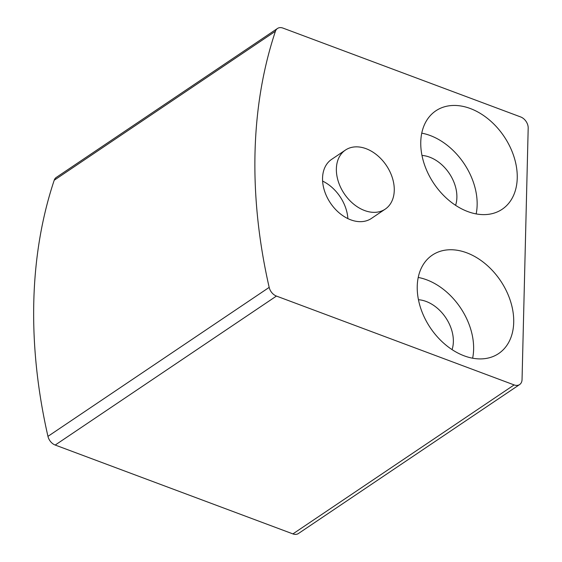 <?xml version="1.0" encoding="UTF-8"?>
<svg xmlns="http://www.w3.org/2000/svg" width="562" height="562" viewBox="0 0 562 562"><rect width="100%" height="100%" fill="white"/><g stroke="black" fill="none" stroke-linecap="round" stroke-linejoin="round"><path stroke-width="0.84" d="M520.679 116.952L282.988 28.1A9.498 6.758 56 0 0 277.48 28.465A9.498 6.758 56 0 0 275.436 31.247A522.288 371.882 56 0 0 269.177 287.386A9.498 6.758 56 0 0 276.434 296.069L514.125 384.921A9.498 6.758 56 0 0 519.632 384.556A9.498 6.758 56 0 0 522.049 379.561L528.189 128.08A9.498 6.758 56 0 0 520.679 116.952M277.48 28.465L56.256 177.444A9.498 6.758 56 0 0 54.212 180.226A522.288 371.882 56 0 0 47.953 436.365A9.498 6.758 56 0 0 55.209 445.048L292.907 533.9A9.498 6.758 56 0 0 298.408 533.535L519.632 384.556M385.209 209.141L371.384 218.456A35.61 25.353 -124 0 1 330.463 203.079A35.61 25.353 -124 0 1 331.601 159.383L345.426 150.068A35.61 25.353 -124 0 1 366.073 148.684A35.61 25.353 -124 0 1 392.353 177.796A35.61 25.353 -124 0 1 385.209 209.141A35.61 25.353 -124 0 1 344.288 193.771A35.61 25.353 -124 0 1 345.426 150.068M466.741 252.802A59.354 42.262 -124 0 1 510.535 301.316A59.354 42.262 -124 0 1 498.635 353.561A59.354 42.262 -124 0 1 430.429 327.941A59.354 42.262 -124 0 1 432.326 255.106A59.354 42.262 -124 0 1 466.741 252.802M470.268 108.508A59.354 42.262 -124 0 1 514.061 157.023A59.354 42.262 -124 0 1 502.161 209.268A59.354 42.262 -124 0 1 433.955 183.648A59.354 42.262 -124 0 1 435.852 110.812A59.354 42.262 -124 0 1 470.268 108.508M421.767 133.159A59.354 42.262 -124 0 1 430.169 135.512A59.354 42.262 -124 0 1 476.154 213.925M421.985 155.435A34.422 24.51 -124 0 1 429.642 157.156A34.422 24.51 -124 0 1 455.592 205.341M418.24 277.452A59.354 42.262 -124 0 1 426.642 279.799A59.354 42.262 -124 0 1 472.628 358.219M418.458 299.729A34.422 24.51 -124 0 1 426.115 301.443A34.422 24.51 -124 0 1 452.066 349.634M322.616 181.097A35.61 25.353 -124 0 1 347.878 218.618M54.212 180.226L275.436 31.247M47.953 436.365L269.177 287.386M55.209 445.048L276.434 296.069M292.907 533.9L514.125 384.921"/></g></svg>

